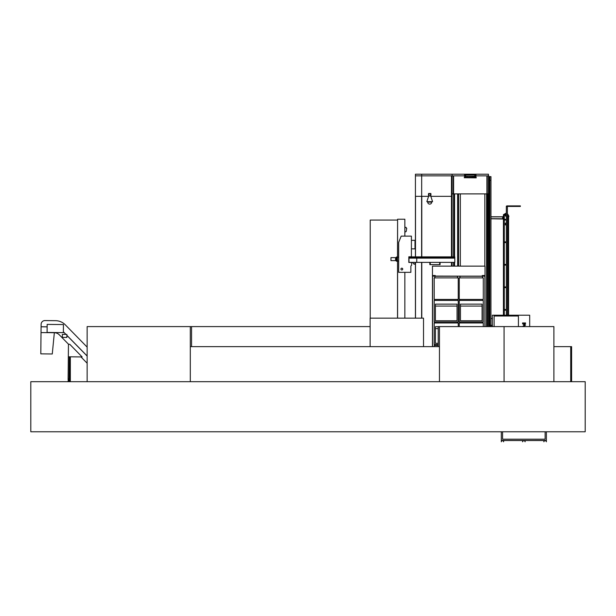 <?xml version="1.0" encoding="UTF-8"?>
<svg xmlns="http://www.w3.org/2000/svg" width="616" height="616" viewBox="0 0 616 616"><rect width="100%" height="100%" fill="white"/><g stroke="black" fill="none" stroke-linecap="round" stroke-linejoin="round"><path stroke-width="0.92" d="M30.8 431.77L30.8 381.689L585.2 381.689L585.2 431.77L30.8 431.77M488.719 326.596L488.603 175.845L488.796 326.596M476.022 175.845L488.434 175.845L488.434 193.894L452.098 193.894L452.098 175.845L464.502 175.845M487.187 193.894L487.187 175.845L487.171 193.894M454.462 266.127L454.462 262.37M454.462 256.864L454.462 193.894M488.434 185.847L488.596 326.596M457.642 266.127L457.642 193.894M460.345 266.127L460.345 193.894M458.589 266.127L458.589 193.894M458.265 266.127L458.265 193.894M487.541 326.596L487.541 193.894M486.917 326.596L486.902 175.845M486.594 326.596L486.594 193.894M484.838 266.127L484.838 193.894M421.683 174.213L415.423 174.213L415.423 175.845L451.474 175.845L415.423 175.845L415.423 196.335L421.683 196.335L421.683 174.213L452.098 174.213L452.098 175.845L451.474 175.845L451.474 256.864M475.745 176.469L476.022 174.213L488.434 174.213L488.434 175.845M452.098 174.213L464.502 174.213L464.787 176.469M421.683 196.335L428.436 196.335L421.791 196.335L421.791 256.864M430.984 196.335L451.474 196.335L430.984 196.335M451.474 266.127L451.474 262.37M453.638 266.127L453.638 262.37M453.638 256.864L453.638 193.894M453.584 266.127L453.584 262.37M453.584 256.864L453.584 175.845M452.098 266.127L452.098 262.37M452.098 256.864L452.098 193.894M488.742 326.596L488.742 175.845M453.638 196.335L454.462 196.335M415.5 256.864L415.5 196.335L421.613 196.335L421.613 256.864M415.423 318.149L415.423 264.249M415.423 256.864L415.423 196.335M475.945 176.492L475.275 176.592L476.022 176.492L475.945 174.213L464.58 174.213L464.502 176.469L465.257 176.669L464.58 176.492M475.313 174.998L474.605 174.998L475.313 174.998L475.745 176.199L475.036 176.191L474.605 174.998L465.211 174.998L464.78 176.199L474.99 176.453L465.534 176.199M465.211 174.998L474.605 174.913M475.745 176.199L464.78 176.199M467.005 176.584L467.005 177.331M473.519 177.331L473.519 176.584M475.745 176.453L474.99 176.584M465.496 176.191L465.919 174.913M475.267 177.855L464.264 177.731L476.268 177.731L476.114 177.331L464.41 177.331L465.265 177.747L464.256 177.747L464.41 177.331L475.267 177.369L476.268 177.747L475.267 177.855L476.214 177.855M473.758 174.266L474.412 174.69M370.124 346.631L370.124 318.149L423.515 318.149L423.515 346.631M370.224 318.149L370.224 220.066L397.59 220.066M490.96 318.526L492.377 318.526M488.796 176.63L489.835 176.63L489.835 326.596M489.835 180.388L490.96 180.388L490.96 176.63L489.835 176.63M492.377 325.333L490.937 325.333L490.96 180.388M491.999 325.333L491.999 326.596M490.937 326.596L490.937 325.333L489.835 325.333M489.874 325.333L489.874 326.596M490.182 325.333L490.182 326.596M518.418 316.008L494.124 316.008L518.418 316.008M492.377 326.596L492.377 315.215L529.683 315.215L529.683 326.596M518.418 315.215L518.418 326.596M522.553 326.596L524.332 325.04L522.553 323.716L522.553 322.953L525.556 322.953L525.556 323.616L523.785 323.616L525.556 325.04L523.785 326.341L525.556 326.596M494.124 315.215L494.124 326.596M414.999 240.348L411.403 240.348M414.999 248.864L411.403 248.864M415.423 240.225L414.999 240.225L414.999 248.987L415.423 248.987M398.675 257.249L397.497 257.249L397.59 220.12M397.52 318.149L397.52 261.007L398.675 261.007M404.858 227.196L406.129 227.42L406.036 227.966L406.737 228.29L406.167 231.547L404.858 232.078M404.858 318.149L404.858 272.334M404.858 236.128L404.858 219.234L397.59 219.234L397.59 257.249M397.59 261.007L397.59 318.149M440.086 262.37L440.086 264.626L429.822 264.626L429.822 262.37M409.062 257.473L454.816 257.565L454.816 256.864L408.986 256.864L408.986 257.473L454.816 257.473M416.755 262.37L416.755 258.15L408.986 258.15L408.986 262.37L454.816 262.37L454.816 257.565M409.062 258.15L454.816 258.065M416.755 256.864L416.755 258.15L454.816 258.15M409.132 258.065L409.132 257.565M415.5 262.37L415.5 264.249L414.999 264.249L414.999 262.37M430.245 262.37L430.245 264.495L429.945 262.37M439.662 262.37L439.662 264.495L439.963 262.37M412.466 262.37L413.998 264.125L414.999 264.125M400.939 269.084A0.901 0.901 0 0 0 401.84 269.985A0.901 0.901 0 0 0 402.741 269.084A0.901 0.901 0 0 0 401.84 268.176A0.901 0.901 0 0 0 400.939 269.084A0.901 0.901 0 0 0 401.84 269.985A0.901 0.901 0 0 0 402.741 269.084A0.901 0.901 0 0 0 401.84 268.176A0.901 0.901 0 0 0 400.939 269.084M398.675 272.334L410.857 272.334L410.857 266.004L411.603 265.25L411.603 262.447L408.816 262.447L408.816 256.787L411.403 256.787L411.403 236.128L401.178 236.128L398.675 242.388L398.675 272.334M396.442 260.63L390.96 260.63L390.96 257.627L396.442 257.627M396.442 260.114L395.564 260.114L395.564 258.135L396.442 258.135M397.459 256.995L396.442 256.995L396.442 261.253L397.497 261.253L397.497 256.995L396.658 257.488L397.459 257.172M397.459 261.253L397.459 260.714L396.658 260.714L397.459 261.084L396.658 261.253M396.658 260.768L397.459 260.768M396.658 257.488L396.658 260.445L397.459 260.714M397.459 260.445L397.459 257.811L396.658 257.811M396.658 260.252L397.459 260.252M396.658 258.004L397.459 258.004M396.658 257.534L397.459 257.811M482.659 277.893L482.659 276.145L484.915 276.145L484.915 326.596M485.038 276.145L482.282 276.145L482.282 275.514L485.038 275.514L485.038 326.596M457.495 277.893L457.495 276.145L459.998 276.145L459.998 277.893M459.998 321.968L459.998 322.969M482.536 322.969L482.536 321.968M459.998 299.43L459.998 300.431M482.536 300.431L482.536 299.43M432.455 345.507L432.401 346.631M485.085 326.596L485.038 322.969M432.455 322.969L432.455 344.506M485.038 321.968L485.038 300.431M432.455 300.431L432.455 321.968M432.455 346.631L432.455 266.127L485.038 266.127L485.038 275.514M482.282 276.145L459.998 276.145M482.536 277.893L482.536 276.145M485.038 299.43L485.038 277.893M432.455 277.893L432.455 299.43M434.958 344.506L434.958 345.507M432.578 346.631L432.578 276.145L434.834 276.145L434.834 277.893M438.215 345.507L434.203 345.507L434.203 346.631M483.283 326.596L483.283 322.969L459.243 322.969L459.243 326.596M459.243 299.43L483.283 299.43L483.283 277.893L459.243 277.893L459.243 299.43M434.203 277.893L434.203 299.43L458.242 299.43L458.242 277.893L434.203 277.893M432.455 275.514L435.204 275.514L435.204 276.145L432.455 276.145M435.258 276.091L458.242 276.145M460.298 276.145L482.236 276.145M460.298 276.091L459.243 276.145M434.203 300.431L434.203 321.968L458.242 321.968L458.242 300.431L434.203 300.431M458.242 326.596L458.242 322.969L434.203 322.969L434.203 344.506L438.215 344.506M459.243 321.968L459.243 300.431L483.283 300.431L483.283 321.968L459.243 321.968M434.958 321.968L434.958 322.969M457.495 322.969L457.495 321.968M434.958 299.43L434.958 300.431M457.495 300.431L457.495 299.43M457.495 276.145L435.204 276.145M434.958 276.145L434.958 277.893M438.215 343.305L435.404 343.305L435.404 328.605L438.215 328.605M435.404 328.605L435.404 326.673L438.215 326.673M435.404 306.075L435.404 320.767L457.041 320.767L457.041 304.135L435.404 304.135L435.404 306.075L457.041 306.075M460.445 306.075L460.445 304.135L482.082 304.135L482.082 320.767L460.445 320.767L460.445 306.075L482.082 306.075M87.141 381.689L87.141 326.596L370.124 326.596M190.305 326.596L190.305 346.631L439.462 346.631L439.462 381.689M190.305 346.631L190.305 381.689M69.439 356.803L69.439 381.689M70.324 356.81L70.324 381.689M87.141 346.631L86.663 346.631M553.899 346.631L570.724 346.631L570.724 381.689M570.724 346.631L571.602 346.631L571.602 381.689M191.561 326.596L191.561 346.631M438.215 346.631L438.215 326.596L553.899 326.596L553.899 381.689M439.462 326.596L439.462 346.631M504.065 326.596L504.065 381.689M506.406 206.445L507.392 206.168L507.392 315.215L507.615 214.43M506.329 213.013L503.434 214.684L506.329 213.013L506.329 206.168L506.329 219.419M506.329 219.689L506.329 241.888L506.329 224.948L505.359 224.948L505.359 223.192L506.329 222.946L506.329 220.028L504.281 220.028L504.281 241.888M506.329 242.227L506.329 264.426L506.329 242.558L503.857 242.558M506.329 264.764L506.329 286.964L506.329 265.096L503.857 265.096M506.329 287.295L506.329 315.215L506.329 310.171L503.857 310.171M506.329 206.168L507.315 206.445M503.857 309.494L506.329 309.494L506.329 287.634L503.857 287.634M506.329 214.43L505.605 214.43L506.329 213.991L504.281 215.177L504.281 219.35L506.329 219.35L506.329 220.028M504.196 215.13L503.511 214.73L504.196 215.13M503.434 214.684L504.281 215.177L503.434 214.684L503.434 216.524M504.281 242.227L504.281 264.426M504.281 264.764L504.281 286.964L506.329 286.964L503.857 286.964M504.281 287.295L504.281 315.215M503.434 219.034L503.434 315.215M506.329 213.991L505.605 214.43M505.359 214.676L505.359 215.931L505.42 214.514L504.281 215.177M490.96 218.78L503.457 219.034L503.457 216.524L503.08 219.034L503.08 216.524L502.602 216.778L502.702 218.68L502.702 216.878L490.96 216.878M507.476 223.485L507.615 224.447L507.476 223.485M505.975 223.231L505.605 224.447L506.329 224.447L505.975 223.231M507.392 214.676L507.392 215.931M506.329 215.931L505.605 215.931L506.329 215.931L506.329 214.676L505.605 214.676L506.329 214.676M490.96 216.778L502.602 216.778M490.96 218.68L502.602 218.78M505.605 216.185L506.329 216.185L505.359 215.931M507.615 216.432L507.615 222.946L507.392 216.185L507.861 216.432M505.605 215.931L505.605 214.676L505.605 215.931M507.615 214.93L507.615 215.931M507.392 216.185L507.861 216.185M508.57 215.893L507.861 214.175L508.57 215.893M508.439 215.354L508.115 216.462L508.916 216.424L508.423 215.6M508.916 216.424L508.67 215.723M508.115 215.708L508.362 216.416M508.285 217.055L508.685 217.687L508.285 217.055M520.112 206.168L507.392 206.114L520.112 206.168M506.86 205.898L520.381 205.898M506.86 206.429L520.381 206.429M428.705 195.98L430.715 195.98L432.578 201.655L426.842 201.655L428.705 195.98L430.715 195.98M428.959 195.98L428.959 193.67L430.461 193.67L430.461 195.98M430.461 195.364L430.961 195.234L430.838 193.486L428.582 193.486L428.459 195.234L428.959 195.364M47.147 326.811L41.087 326.75L47.139 326.857L41.08 326.796L41.026 332.578L54.347 332.717A7.069 7.069 0 0 1 59.321 334.835L68.576 344.275M80.973 356.918L87.141 363.217M87.141 356.063L66.867 335.374L87.141 356.063M65.927 334.419L63.371 331.808L65.927 334.419M52.275 353.977L54.347 332.717L41.026 332.578L40.81 353.861L52.275 353.977M87.141 347.116L65.304 324.832A13.845 13.845 0 0 0 55.548 320.682L44.953 320.574A3.804 3.804 0 0 0 41.11 324.339L41.087 326.75M87.141 355.986L66.867 335.304M66.004 334.419L63.371 331.739M69.747 344.282L68.453 344.275L68.33 356.795L82.136 356.934L69.747 344.282M69.331 356.803L69.115 378.686L68.114 378.678L68.33 356.795M69.115 378.686L69.1 379.687L68.099 379.679L68.114 378.678M68.961 381.443L68.977 379.687M68.207 381.435L68.222 379.679L68.207 381.435M68.576 381.689L67.829 381.427L69.338 381.443M47.132 327.881L47.109 330.392M47.17 324.401L47.086 332.463L63.363 332.632L63.44 324.563L47.17 324.401M62.37 334.388L62.339 337.391L66.844 337.437L66.874 334.426L62.37 334.388M543.882 440.532L546.384 440.532L546.384 441.788L546.138 440.787L544.136 440.787L543.882 441.788L543.882 440.532M522.599 440.532L525.102 440.532L525.102 441.788L524.855 440.787L522.845 440.787L522.599 441.788L522.599 440.532M503.565 440.787L503.565 441.788L503.819 440.532L501.316 440.532L501.316 441.788L501.563 440.787L503.565 440.787M501.316 431.77L501.316 440.455L546.384 440.532L501.316 440.532L546.384 440.455L546.384 431.77M502.564 431.77L502.564 439.208L545.137 439.208L545.137 431.77M453.622 193.894L453.622 175.845M486.948 193.894L486.948 175.845M453.353 193.894L453.353 175.845L453.338 193.894M454.585 266.127L454.585 262.37M454.585 256.864L454.585 193.894M421.791 318.149L421.791 262.37M421.613 318.149L421.613 262.37M415.5 318.149L415.5 264.249M464.911 176.584L465.534 176.584M476.114 177.331L475.267 177.331M489.458 326.596L489.458 176.63M482.659 299.43L482.659 300.431M482.659 321.968L482.659 322.969M457.619 276.145L457.619 277.893M457.619 299.43L457.619 300.431M457.619 321.968L457.619 322.969M459.875 276.145L459.875 277.893M459.875 299.43L459.875 300.431M459.875 321.968L459.875 322.969M482.536 276.268L459.998 276.268M434.834 299.43L434.834 300.431M434.834 321.968L434.834 322.969M434.834 344.506L434.834 345.507M457.495 276.268L434.958 276.268M505.359 224.694L506.329 224.694M507.392 224.694L507.861 224.694M431.716 202.11A2.002 2.002 0 0 1 429.714 204.112A2.002 2.002 0 0 1 427.704 202.11L431.716 202.11L431.716 201.655M507.392 214.43L507.392 206.168M506.329 219.35L506.329 216.185M506.329 241.888L503.857 241.888M506.329 264.426L503.857 264.426M506.329 287.634L504.281 287.634M508.585 216.955L508.485 216.147L508.385 217.109M508.585 217.687L508.585 315.215M508.385 217.687L508.385 315.215M427.704 202.11L427.704 201.655"/></g></svg>
